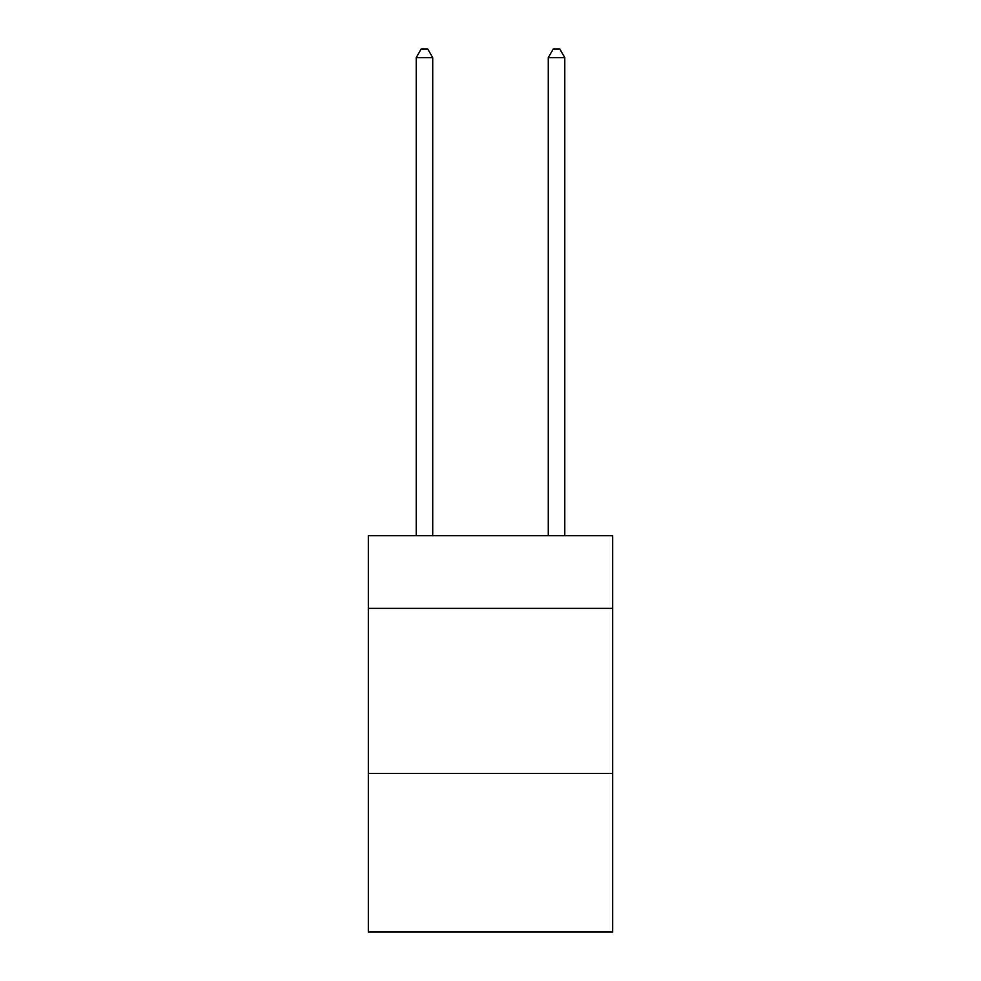 <?xml version="1.0" encoding="UTF-8"?>
<svg xmlns="http://www.w3.org/2000/svg" width="981" height="981" viewBox="0 0 981 981"><rect width="100%" height="100%" fill="white"/><g stroke="black" fill="none" stroke-linecap="round" stroke-linejoin="round"><path stroke-width="1.47" d="M612.671 608.379L612.671 535.736L368.329 535.736L368.329 608.379L612.671 608.379L612.671 931.95L368.329 931.95L368.329 608.379M612.671 773.469L368.329 773.469M432.719 535.736L432.719 57.634L416.214 57.634L416.214 535.736M416.214 57.634L421.168 49.05L427.765 49.05L432.719 57.634M564.786 535.736L564.786 57.634L548.281 57.634L548.281 535.736M548.281 57.634L553.235 49.05L559.832 49.05L564.786 57.634"/></g></svg>
